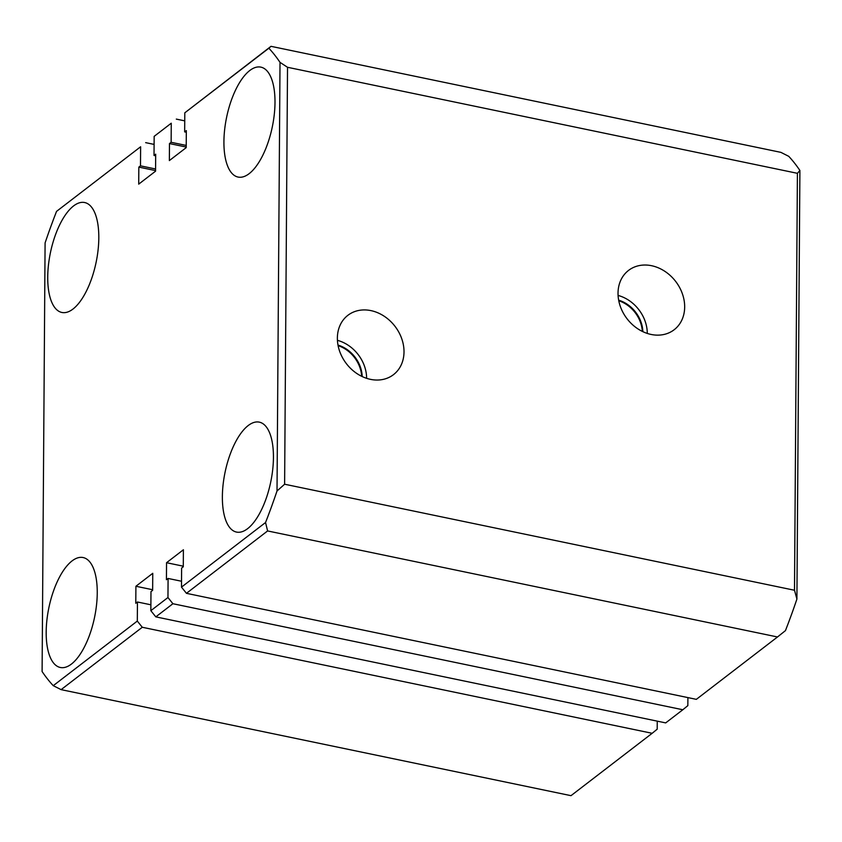 <?xml version="1.0" encoding="UTF-8"?>
<svg xmlns="http://www.w3.org/2000/svg" width="842" height="842" viewBox="0 0 842 842"><rect width="100%" height="100%" fill="white"/><g stroke="black" fill="none" stroke-linecap="round" stroke-linejoin="round"><path stroke-width="1.26" d="M618.028 293.153A37.416 30.649 52.5 0 0 637.32 328.485A37.416 30.649 52.5 0 0 673.042 330.559A37.416 30.649 52.5 0 0 684.672 307.014A37.416 30.649 52.5 0 0 664.012 270.787A37.416 30.649 52.5 0 0 627.49 271.271A37.416 30.649 52.5 0 0 618.028 293.153M337.368 338.052A37.416 30.649 52.5 0 0 356.661 373.385A37.416 30.649 52.5 0 0 392.383 375.458A37.416 30.649 52.5 0 0 404.013 351.914A37.416 30.649 52.5 0 0 383.352 315.687A37.416 30.649 52.5 0 0 346.83 316.171A37.416 30.649 52.5 0 0 337.368 338.052M46.184 632.132A56.13 23.323 -78.3 0 0 60.287 667.474A56.13 23.323 -78.3 0 0 97.251 592.884A56.13 23.323 -78.3 0 0 83.147 557.551A56.13 23.323 -78.3 0 0 46.184 632.132M222.372 496.738A56.13 23.323 -78.3 0 0 236.486 532.07A56.13 23.323 -78.3 0 0 273.44 457.49A56.13 23.323 -78.3 0 0 259.336 422.147A56.13 23.323 -78.3 0 0 222.372 496.738M223.919 141.719A56.13 23.323 -78.3 0 0 238.033 177.052A56.13 23.323 -78.3 0 0 274.997 102.471A56.13 23.323 -78.3 0 0 260.883 67.139A56.13 23.323 -78.3 0 0 223.919 141.719M47.731 277.123A56.13 23.323 -78.3 0 0 61.845 312.456A56.13 23.323 -78.3 0 0 98.809 237.876A56.13 23.323 -78.3 0 0 84.695 202.543A56.13 23.323 -78.3 0 0 47.731 277.123M277.018 490.991L280.018 62.371A348.03 144.624 -78.3 0 0 268.861 48.215L184.798 112.817L270.998 46.331L780.892 152.36L788.743 156.328A348.03 144.624 101.7 0 1 799.9 170.473L796.911 599.094A348.03 144.624 101.7 0 1 785.439 630.637L777.503 636.973L267.609 530.944L186.45 593.326L181.493 587.127L265.546 522.524A348.03 144.624 -78.3 0 0 277.018 490.991L284.617 484.224L287.522 67.286L797.416 173.315L794.501 590.253L284.617 484.224M186.208 147.045L169.474 143.572L169.358 160.58L186.208 147.634L186.324 130.615L184.661 131.889L184.798 112.817M169.474 143.572L171.136 142.298L171.263 123.216L154.16 136.362L171.263 123.216M155.57 170.6L138.835 167.116L138.709 184.135L155.57 171.179L155.686 154.17L154.023 155.444L154.16 136.362M138.835 167.116L140.488 165.842L140.625 146.771L56.561 211.363A348.03 144.624 -78.3 0 0 45.089 242.906L42.1 671.527A348.03 144.624 -78.3 0 0 53.257 685.672L137.309 621.07L142.277 627.269L652.161 733.298L657.202 729.183L657.255 721.141M150.844 610.671L167.958 597.525L172.915 603.725L155.812 616.87L150.844 610.671L150.981 591.6L152.644 590.326L152.76 573.307L135.909 586.264L135.783 603.272L137.446 601.998L137.309 621.07M181.493 587.127L181.619 568.055L183.282 566.771L183.398 549.763L166.548 562.709L166.432 579.728L168.084 578.454L167.958 597.525M687.903 697.597L687.84 705.638L682.809 709.753L172.915 603.725M777.503 636.973L696.345 699.355L186.45 593.326M56.561 211.363L140.625 146.771M154.097 144.403L145.655 142.645M652.161 733.298L571.002 795.669L61.108 689.64L142.277 627.269M799.9 170.473L797.416 173.315M794.501 590.253L796.911 599.094M53.257 685.672L61.108 689.64M268.861 48.215L270.998 46.331M287.522 67.286L280.018 62.371M267.609 530.944L265.546 522.524M184.745 120.859L176.304 119.101M682.809 709.753L665.696 722.899L155.812 616.87M168.084 578.454L181.525 581.243M137.446 601.998L150.886 604.798M135.909 586.264L152.644 589.737M166.548 562.709L183.282 566.192M154.023 155.444L155.675 155.781M155.581 168.979L140.488 165.842M184.661 131.889L186.314 132.236M186.219 145.434L171.136 142.298M361.65 376.29A30.028 24.597 52.5 0 0 338.105 345.662M362.186 376.553A30.028 24.597 52.5 0 0 338 345.073M366.617 378.321A34.996 28.67 52.5 0 0 337.421 340.336M642.309 331.39A30.028 24.597 52.5 0 0 618.765 300.762M642.846 331.653A30.028 24.597 52.5 0 0 618.659 300.173M647.277 333.421A34.996 28.67 52.5 0 0 618.081 295.437"/></g></svg>
